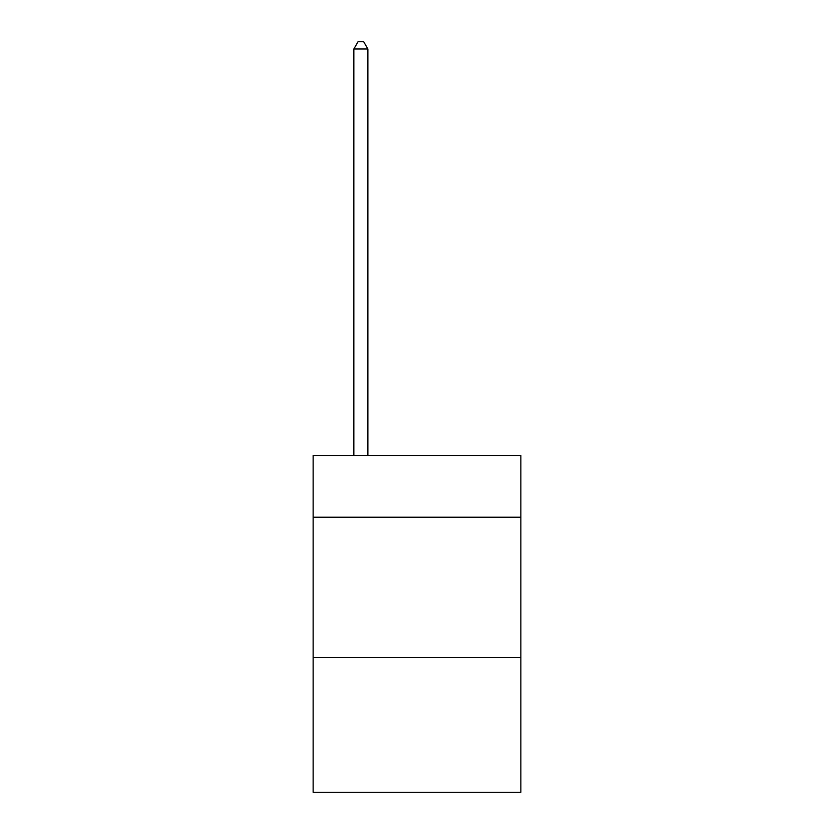<?xml version="1.0" encoding="UTF-8"?>
<svg xmlns="http://www.w3.org/2000/svg" width="834" height="834" viewBox="0 0 834 834"><rect width="100%" height="100%" fill="white"/><g stroke="black" fill="none" stroke-linecap="round" stroke-linejoin="round"><path stroke-width="1.25" d="M520.864 517.216L520.864 455.458L313.136 455.458L313.136 517.216L520.864 517.216L520.864 792.3L313.136 792.3L313.136 517.216M520.864 657.567L313.136 657.567M367.877 455.458L367.877 48.998L353.845 48.998L353.845 455.458M353.845 48.998L358.057 41.7L363.666 41.7L367.877 48.998"/></g></svg>

